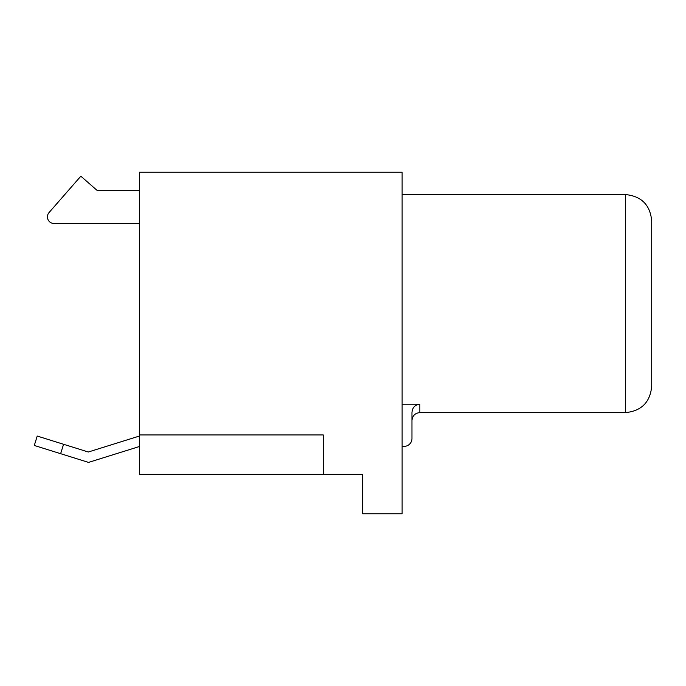 <?xml version="1.0" encoding="UTF-8"?>
<svg xmlns="http://www.w3.org/2000/svg" width="686" height="686" viewBox="0 0 686 686"><rect width="100%" height="100%" fill="white"/><g stroke="black" fill="none" stroke-linecap="round" stroke-linejoin="round"><path stroke-width="1.03" d="M402.116 404.191L419.849 404.191L419.849 412.62L625.426 412.62L625.426 194.558C641.384 196.119 650.139 204.874 651.7 220.832L651.7 382.411M139.387 190.622L97.352 190.622L80.828 176.191L49.066 212.557A6.586 6.586 0 0 0 54.023 223.482L139.387 223.482M651.7 224.776L651.7 386.347C650.139 402.305 641.384 411.068 625.426 412.62M139.387 434.95L139.387 172.229L402.116 172.229L402.116 513.771L362.705 513.771L362.705 474.36L323.295 474.36L323.295 434.95L139.387 434.95L139.387 474.36L323.295 474.36M139.387 436.056L88.314 452.005L63.566 444.279L60.634 453.686L88.537 462.398L139.387 446.517M60.634 453.686L34.3 445.463L37.233 436.056L63.566 444.279M402.116 446.38L404.08 446.38A7.88 7.88 0 0 0 411.969 438.5L411.969 412.689C412.312 407.673 414.936 404.843 419.849 404.191M402.116 194.558L625.426 194.558M419.849 412.62C415.107 413.049 412.475 415.673 411.969 420.501"/></g></svg>
